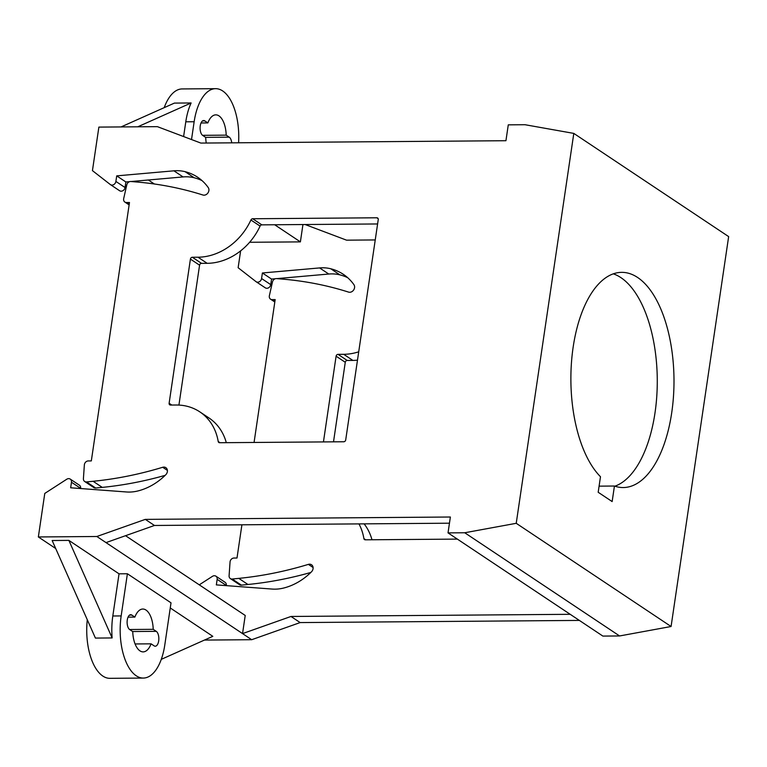 <?xml version="1.0" encoding="UTF-8"?>
<svg xmlns="http://www.w3.org/2000/svg" width="767" height="767" viewBox="0 0 767 767"><rect width="100%" height="100%" fill="white"/><g stroke="black" fill="none" stroke-linecap="round" stroke-linejoin="round"><path stroke-width="1.15" d="M573.802 133.4L728.65 236.6L671.077 626.505L516.229 523.305L573.802 133.4L524.992 124.714L508.281 124.848L505.932 140.716L200.868 143.074L157.379 126.651L98.876 127.101L92.443 170.629L110.275 184.511A3.806 3.183 -56.3 0 0 110.438 184.626A3.806 3.183 -56.3 0 0 115.894 181.434L116.718 175.873L173.917 170.82L183.073 176.928L131.071 181.52M600.484 476.729A107.601 51.552 -90.4 0 1 572.038 356.013A107.601 51.552 -90.4 0 1 621.606 272.352A107.601 51.552 -90.4 0 1 673.992 379.55A107.601 51.552 -90.4 0 1 623.274 487.553A107.601 51.552 -90.4 0 1 614.444 486.029L612.143 501.57L598.183 492.27L600.484 476.729M55.703 548.52L38.35 536.958L96.853 536.497L145.299 519.374L450.373 517.016L448.024 532.883L464.744 532.758L619.583 635.958L671.077 626.505M464.744 532.758L516.229 523.305M241.384 585.135A3.806 3.183 123.7 0 1 239.515 584.694L230.359 578.586A3.806 3.183 -56.3 0 0 232.219 579.027L238.796 578.376L247.962 584.483L241.384 585.135L232.219 579.027M310.817 572.46A404.698 337.863 123.7 0 1 247.962 584.483M226.294 585.633L226.323 585.442A3.806 3.183 123.7 0 0 225.086 582.297L215.93 576.19A3.806 3.183 -56.3 0 0 212.449 576.333L199.267 584.837M125.548 535.702L245.219 615.46L242.545 633.6L251.701 639.707L204.444 640.071M251.701 639.707L300.146 622.574L579.363 620.417M448.024 532.883L602.872 636.083L619.583 635.958M240.617 250.867L238.134 267.721L255.967 281.614A3.806 3.183 -56.3 0 0 256.12 281.729A3.806 3.183 -56.3 0 0 261.576 278.526L270.741 284.634A3.806 3.183 123.7 0 1 265.286 287.826A3.806 3.183 123.7 0 1 265.123 287.711M270.741 284.634L271.556 279.073L275.353 278.737M276.753 278.622L328.765 274.03A42.847 35.771 -56.3 0 1 339.925 274.874L330.769 268.766A42.847 35.771 -56.3 0 0 319.599 267.923L328.765 274.03M347.691 277.692A57.132 47.698 -56.3 0 0 339.925 274.874M364.124 523.861A57.132 47.698 123.7 0 1 371.976 539.767M333.511 441.84L345.265 362.283L336.099 356.185A1.908 1.592 123.7 0 1 338.046 354.354L343.693 354.306L352.858 360.413L347.202 360.461A1.908 1.592 -56.3 0 0 345.265 362.283M357.489 360.154A57.132 47.698 123.7 0 1 352.858 360.413M377.604 223.964L261.844 224.856A1.908 1.592 -56.3 0 0 260.08 226.092L250.914 219.995A1.908 1.592 123.7 0 1 252.679 218.748L376.837 217.79A1.908 1.592 123.7 0 1 378.246 219.592L345.706 439.932A1.908 1.592 123.7 0 1 343.769 441.763L219.611 442.722A1.908 1.592 123.7 0 1 218.212 441.504A57.132 47.698 123.7 0 0 199.832 411.879L208.998 417.977A57.132 47.698 123.7 0 1 226.294 442.664M457.362 539.105L365.293 539.815A1.908 1.592 123.7 0 1 363.894 538.597A57.132 47.698 123.7 0 0 358.956 523.899M171.818 405.043L169.124 403.26A1.908 1.592 123.7 0 0 170.533 405.053L176.18 405.014A57.132 47.698 123.7 0 1 199.832 411.879M173.917 170.82A42.847 35.771 -56.3 0 1 185.077 171.674A57.132 47.698 -56.3 0 1 197.637 177.225A57.132 47.698 -56.3 0 1 208.221 187.541A4.765 3.979 -56.3 0 1 207.905 192.996A4.765 3.979 -56.3 0 1 202.9 195.01A404.698 337.863 123.7 0 0 137.303 182.057L130.898 181.501A3.806 3.183 -56.3 0 0 126.795 184.837L123.688 198.605A3.806 3.183 -56.3 0 0 124.858 202.057A3.806 3.183 -56.3 0 0 126.43 202.517L129.479 202.498L91.321 460.919L88.272 460.938A3.806 3.183 -56.3 0 0 84.36 464.898L83.411 478.656A3.806 3.183 -56.3 0 0 84.677 481.484A3.806 3.183 -56.3 0 0 86.537 481.935L93.114 481.283L102.27 487.39L95.693 488.033A3.806 3.183 123.7 0 1 93.833 487.591L84.677 481.484M38.35 536.958L44.774 493.43L66.758 479.231A3.806 3.183 -56.3 0 1 70.248 479.097L79.404 485.195A3.806 3.183 123.7 0 1 80.631 488.339L80.602 488.541M93.114 481.283A404.698 337.863 123.7 0 0 162.7 467.276A4.765 3.979 -56.3 0 1 165.845 467.669A4.765 3.979 -56.3 0 1 165.816 474.687A57.132 47.698 -56.3 0 1 137.935 490.947A42.847 35.771 -56.3 0 1 126.497 491.973L70.65 487.793L71.475 482.242A3.806 3.183 -56.3 0 0 70.248 479.097M250.914 219.995A57.132 47.698 123.7 0 1 198.011 257.213L207.167 263.321L201.52 263.359A1.908 1.592 -56.3 0 0 199.573 265.19L190.417 259.083A1.908 1.592 123.7 0 1 192.354 257.261L198.011 257.213M169.124 403.26L190.417 259.083M165.135 475.358A404.698 337.863 123.7 0 1 102.27 487.39M96.853 536.497L106.019 542.605L154.464 525.472L449.452 523.199M115.894 181.434L125.05 187.531A3.806 3.183 123.7 0 1 119.594 190.734A3.806 3.183 123.7 0 1 119.441 190.619M125.05 187.531L125.874 181.98L129.671 181.645M201.999 180.59A57.132 47.698 -56.3 0 0 194.243 177.781A42.847 35.771 -56.3 0 0 183.073 176.928M178.922 405.072L199.573 265.19M260.08 226.092A57.132 47.698 123.7 0 1 207.167 263.321M358.716 351.813A57.132 47.698 123.7 0 1 343.693 354.306M323.444 441.917L336.099 356.185M241.912 524.801L237.003 558.012L233.964 558.04A3.806 3.183 -56.3 0 0 230.052 562L229.093 575.749A3.806 3.183 -56.3 0 0 230.359 578.586M330.769 268.766A57.132 47.698 -56.3 0 1 343.319 274.318A57.132 47.698 -56.3 0 1 353.903 284.643A4.765 3.979 -56.3 0 1 353.587 290.089A4.765 3.979 -56.3 0 1 348.592 292.112A404.698 337.863 123.7 0 0 282.985 279.15L276.58 278.603A3.806 3.183 -56.3 0 0 272.477 281.94L269.37 295.707A3.806 3.183 -56.3 0 0 270.54 299.159A3.806 3.183 -56.3 0 0 272.122 299.619L275.171 299.59L254.069 442.454M261.576 278.526L262.4 272.975L319.599 267.923M249.62 242.276L300.386 241.883L302.946 224.539M375.236 239.946L346.559 240.167L305.113 224.52M106.019 542.605L242.545 633.6L290.99 616.467L570.207 614.309M238.796 578.376A404.698 337.863 123.7 0 0 308.382 564.378A4.765 3.979 -56.3 0 1 311.527 564.761A4.765 3.979 -56.3 0 1 311.507 571.779A57.132 47.698 -56.3 0 1 283.617 588.049A42.847 35.771 -56.3 0 1 272.18 589.066L216.342 584.895L217.157 579.334A3.806 3.183 -56.3 0 0 215.93 576.19M164.215 107.648A47.612 22.809 -90.4 0 1 182.153 88.934L215.585 88.675A47.612 22.809 89.6 0 0 194.147 121.742L185.787 121.809L183.61 136.555M148.347 179.996L154.34 183.984M143.343 678.066A47.612 22.809 89.6 0 0 164.79 644.999L171.012 602.833L127.399 573.764L121.167 615.92A47.612 22.809 89.6 0 0 143.343 678.066L109.911 678.325A47.612 22.809 -90.4 0 1 87.285 619.736M131.838 615.067L134.877 617.09A21.428 10.268 -90.4 0 1 142.815 609.036A21.428 10.268 -90.4 0 1 153.218 629.323L156.267 631.346A7.622 3.653 -90.4 0 1 158.807 639.764A7.622 3.653 -90.4 0 1 155.25 646.217A7.622 3.653 -90.4 0 1 154.119 645.852L151.08 643.829A21.428 10.268 -90.4 0 1 143.141 651.883A21.428 10.268 -90.4 0 1 132.739 631.596L129.69 629.573A7.622 3.653 -90.4 0 1 127.149 621.155A7.622 3.653 -90.4 0 1 130.706 614.703A7.622 3.653 -90.4 0 1 131.838 615.067L129.585 615.086M128.06 617.147L134.877 617.09M135.088 643.954L151.08 643.829M129.594 629.506L153.218 629.323M112.816 615.987A47.612 22.809 89.6 0 0 112.135 637.943L95.415 638.077L52.156 540.524L68.877 540.39L119.038 573.821L112.816 615.987L121.167 615.92M170.255 607.963L212.814 636.332L161.281 659.352M127.399 573.764L119.038 573.821M274.691 224.76L300.386 241.883M613.264 273.838A107.601 51.552 -90.4 0 1 657.271 379.684A107.601 51.552 -90.4 0 1 614.904 486.192M599.094 486.153L614.444 486.029M290.99 616.467L300.146 622.574M145.299 519.374L154.464 525.472M137.772 126.804L191.127 102.96L174.416 103.094L121.052 126.929M191.127 102.96A47.612 22.809 89.6 0 0 185.787 121.809M238.585 142.777A47.612 22.809 89.6 0 0 215.585 88.675M112.135 637.943L68.877 540.39M191.52 139.536L194.147 121.742M206.246 143.026A21.428 10.268 -90.4 0 1 205.709 137.427L202.67 135.395A7.622 3.653 -90.4 0 1 200.129 126.977A7.622 3.653 -90.4 0 1 203.677 120.524A7.622 3.653 -90.4 0 1 204.808 120.889L207.847 122.912A21.428 10.268 -90.4 0 1 215.786 114.858A21.428 10.268 -90.4 0 1 226.198 135.145L229.237 137.168A7.622 3.653 -90.4 0 1 231.73 142.835M202.565 135.328L226.198 135.145M201.031 122.969L207.847 122.912M116.718 175.873L125.874 181.98M262.4 272.975L271.556 279.073M220.033 442.712L218.212 441.504M365.715 539.815L363.894 538.597M378.141 218.662L376.837 217.79M261.844 224.856L252.679 218.748M201.52 263.359L192.354 257.261M347.202 360.461L338.046 354.354M86.537 481.935L95.693 488.033M308.382 564.378L313.099 567.522M162.7 467.276L167.417 470.42M217.157 579.334L226.323 585.442M71.475 482.242L80.631 488.339M132.624 631.529L156.267 631.346M202.555 120.908L204.808 120.889M205.604 137.351L229.237 137.168M272.122 299.619L274.893 301.46M126.43 202.517L129.201 204.367M185.077 171.674L194.243 177.781M110.438 184.626L119.594 190.734M270.54 299.159L274.807 302.006M124.858 202.057L129.124 204.904M256.12 281.729L265.286 287.826"/></g></svg>
